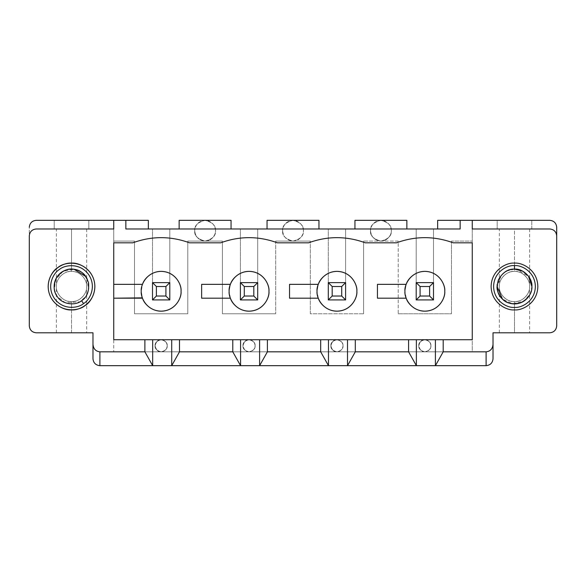 <?xml version="1.0" encoding="UTF-8"?>
<svg xmlns="http://www.w3.org/2000/svg" width="586" height="586" viewBox="0 0 586 586"><rect width="100%" height="100%" fill="white"/><g stroke="black" fill="none" stroke-linecap="round" stroke-linejoin="round"><path stroke-width="0.44" stroke-dasharray="2.93 2.2" d="M152.499 282.62L152.499 299.922L169.801 299.922L169.801 282.62L152.499 282.62L169.801 282.62L169.801 299.922L165.911 296.025L156.389 296.025L156.389 286.51L165.911 286.51L165.911 296.025L165.911 286.51L169.801 282.62L165.911 286.51L156.389 286.51L152.499 282.62L156.389 286.51L156.389 296.025L165.911 296.025L169.801 299.922L152.499 299.922L156.389 296.025L152.499 299.922L152.499 282.62L169.801 282.62L152.499 282.62L152.499 299.922L152.499 228.98L125.851 228.98L148.346 228.98L125.851 228.98L125.851 220.329L36.222 220.329L54.22 220.329L54.22 228.98L88.823 228.98L88.823 220.329L113.743 220.329L113.743 228.98L36.222 228.98L113.743 228.98L113.743 220.329L113.743 351.827L113.743 339.719L472.257 339.719L472.257 351.827L424.85 351.827C428.505 351.446 430.52 349.424 430.908 345.777C430.52 342.121 428.505 340.107 424.85 339.719C421.986 339.375 419.972 341.396 418.792 345.777C419.972 350.157 421.986 352.171 424.85 351.827L336.95 351.827C340.605 351.446 342.62 349.424 343.008 345.777C342.62 342.121 340.605 340.107 336.95 339.719C334.086 339.375 332.072 341.396 330.892 345.777C332.072 350.157 334.086 352.171 336.95 351.827L249.05 351.827C252.705 351.446 254.72 349.424 255.108 345.777C254.72 342.121 252.705 340.107 249.05 339.719C246.186 339.375 244.172 341.396 242.992 345.777C244.172 350.157 246.186 352.171 249.05 351.827L161.15 351.827C164.805 351.446 166.82 349.424 167.208 345.777C166.82 342.121 164.805 340.107 161.15 339.719C158.286 339.375 156.272 341.396 155.092 345.777C156.272 350.157 158.286 352.171 161.15 351.827L99.898 351.827C95.723 351.388 93.416 349.08 92.976 344.912L92.976 358.749L92.976 344.912C93.416 349.08 95.723 351.388 99.898 351.827L486.102 351.827L472.257 351.827L472.257 220.329L472.257 241.088L451.498 241.088L451.498 313.766L398.202 313.766L398.202 241.088L380.9 241.088C386.577 241.754 392.737 234.466 391.133 228.98L152.499 228.98L152.499 282.62L169.801 282.62L169.801 228.98L169.801 299.922L152.499 299.922L169.801 299.922L169.801 282.62L169.801 299.922L152.499 299.922L152.499 228.98L152.499 299.922L169.801 299.922L169.801 228.98L194.867 228.98L194.72 230.708C195.38 236.971 198.837 240.428 205.1 241.088C210.777 241.754 216.937 234.466 215.333 228.98L240.399 228.98L240.399 299.922L257.701 299.922L257.701 282.62L240.399 282.62L240.399 299.922L244.289 296.025L244.289 286.51L253.811 286.51L253.811 296.025L244.289 296.025L253.811 296.025L253.811 286.51L257.701 282.62L257.701 299.922L253.811 296.025L257.701 299.922L240.399 299.922L240.399 282.62L257.701 282.62L253.811 286.51L244.289 286.51L240.399 282.62L244.289 286.51L244.289 296.025L240.399 299.922L257.701 299.922L257.701 228.98L282.767 228.98L282.62 230.708C283.28 236.971 286.737 240.428 293 241.088C298.677 241.754 304.837 234.466 303.233 228.98L328.299 228.98L328.299 299.922L345.601 299.922L345.601 282.62L328.299 282.62L328.299 299.922L332.189 296.025L332.189 286.51L341.711 286.51L341.711 296.025L332.189 296.025L341.711 296.025L341.711 286.51L345.601 282.62L345.601 299.922L341.711 296.025L345.601 299.922L328.299 299.922L328.299 282.62L345.601 282.62L341.711 286.51L332.189 286.51L328.299 282.62L332.189 286.51L332.189 296.025L328.299 299.922L345.601 299.922L345.601 228.98L370.667 228.98L370.52 230.708C371.18 236.971 374.637 240.428 380.9 241.088L363.598 241.088L363.598 313.766L310.302 313.766L310.302 241.088L275.698 241.088L275.698 313.766L222.402 313.766L222.402 241.088L187.798 241.088L187.798 313.766L134.502 313.766L134.502 241.088L113.743 241.088L113.743 220.329L125.851 220.329L125.851 228.98L125.851 220.329L148.346 220.329L125.851 220.329L125.851 228.98L148.346 228.98L125.851 228.98L125.851 220.329L125.851 228.98L169.801 228.98L169.801 282.62L152.499 282.62M416.199 282.62L416.199 299.922L433.501 299.922L433.501 282.62L416.199 282.62L433.501 282.62L433.501 299.922L429.611 296.025L420.089 296.025L420.089 286.51L429.611 286.51L429.611 296.025L429.611 286.51L433.501 282.62L429.611 286.51L420.089 286.51L416.199 282.62L420.089 286.51L420.089 296.025L429.611 296.025L433.501 299.922L416.199 299.922L420.089 296.025L416.199 299.922L416.199 282.62L433.501 282.62L416.199 282.62L416.199 299.922L433.501 299.922L433.501 228.98L391.133 228.98L416.199 228.98L416.199 299.922L416.199 228.98L416.199 282.62L433.501 282.62L433.501 228.98L460.149 228.98L433.501 228.98L433.501 299.922L416.199 299.922L433.501 299.922L433.501 282.62L433.501 299.922L416.199 299.922L416.199 228.98L433.501 228.98L433.501 282.62L416.199 282.62M58.043 267.428C51.92 270.607 42.727 285.682 52.44 299.988C62.673 313.928 79.952 310.302 84.992 305.592C91.116 302.42 100.316 287.345 90.603 273.039C80.37 259.1 63.083 262.718 58.043 267.428C63.083 262.718 80.37 259.1 90.603 273.039C100.316 287.345 91.116 302.42 84.992 305.592C79.952 310.302 62.673 313.928 52.44 299.988C42.727 285.682 51.92 270.607 58.043 267.428M86.904 278.35L88.662 289.579L85.805 296.472L79.799 301.834L65.39 302.815L57.296 296.56C59.662 301.123 70.899 307.98 81.564 300.735C91.958 293.11 89.255 280.225 85.746 276.467L85.322 275.896M57.296 296.56L54.439 289.916L55.304 280.167L62.944 271.355L74.056 269.282M514.479 309.869C521.313 310.807 537.523 303.804 537.838 286.51C537.523 269.223 521.313 262.213 514.479 263.151C507.644 262.213 491.442 269.223 491.119 286.51C491.442 303.804 507.644 310.807 514.479 309.869C507.644 310.807 491.442 303.804 491.119 286.51C491.442 269.223 507.644 262.213 514.479 263.151C521.313 262.213 537.523 269.223 537.838 286.51C537.523 303.804 521.313 310.807 514.479 309.869C521.313 310.807 537.523 303.804 537.838 286.51C537.523 269.223 521.313 262.213 514.479 263.151C507.644 262.213 491.442 269.223 491.119 286.51C491.442 303.804 507.644 310.807 514.479 309.869C507.644 310.807 491.442 303.804 491.119 286.51C491.442 269.223 507.644 262.213 514.479 263.151C521.313 262.213 537.523 269.223 537.838 286.51C537.523 303.804 521.313 310.807 514.479 309.869M514.479 269.099L506.282 271.142L500.547 276.065L497.082 287.221M497.206 284.305L502.246 274.116L508.56 270.131L516.552 269.223L528.894 276.731L531.898 286.51L530.396 293.579L524.067 301.05L512.743 303.841L502.473 299.124M497.177 228.98L531.78 228.98L497.177 228.98L531.78 228.98L531.78 220.329L549.778 220.329C553.953 220.768 556.26 223.076 556.7 227.251L556.7 325.875C556.26 330.05 553.953 332.357 549.778 332.797L493.024 332.797L493.024 344.912L493.024 332.797L549.778 332.797C553.953 332.357 556.26 330.05 556.7 325.875L556.7 227.251C556.26 223.076 553.953 220.768 549.778 220.329L497.177 220.329L497.177 228.98L497.177 220.329L472.257 220.329L497.177 220.329L497.177 228.98L497.177 220.329L531.78 220.329L531.78 228.98L497.177 228.98M514.479 228.98L529.619 228.98L499.338 228.98L529.619 228.98L514.479 228.98L529.619 228.98L514.479 228.98L514.479 271.369C521.972 270.695 530.301 279.024 529.619 286.51C530.227 282.086 525.686 271.574 514.479 271.369C503.271 271.574 498.73 282.086 499.338 286.51C498.73 290.942 503.271 301.446 514.479 301.651C525.686 301.446 530.227 290.942 529.619 286.51C530.301 294.004 521.972 302.332 514.479 301.651L514.479 332.797L499.338 332.797L529.619 332.797L499.338 332.797L514.479 332.797L499.338 332.797L514.479 332.797L514.479 301.651C506.993 302.332 498.664 294.004 499.338 286.51C498.664 279.024 506.993 270.695 514.479 271.369L514.479 228.98M493.024 358.749L493.024 344.912C492.584 349.08 490.277 351.388 486.102 351.827C490.277 351.388 492.584 349.08 493.024 344.912L493.024 358.749C492.584 362.924 490.277 365.232 486.102 365.671L99.898 365.671L486.102 365.671C490.277 365.232 492.584 362.924 493.024 358.749M460.149 228.98L460.149 220.329L472.257 220.329L437.654 220.329L437.654 228.98L460.149 228.98L460.149 220.329L460.149 228.98L460.149 220.329L460.149 228.98L437.654 228.98L437.654 220.329L460.149 220.329L460.149 228.98M398.202 313.766L451.498 313.766L398.202 313.766L451.498 313.766L451.498 241.088L472.257 241.088L472.257 220.329L472.257 351.827L486.102 351.827L99.898 351.827L472.257 351.827L472.257 339.719L113.743 339.719L472.257 339.719L472.257 242.824L453.227 242.824C434.307 235.931 415.393 235.931 396.473 242.824L365.327 242.824C346.407 235.931 327.493 235.931 308.573 242.824L277.427 242.824C258.507 235.931 239.593 235.931 220.673 242.824L189.527 242.824C170.607 235.931 151.693 235.931 132.773 242.824L113.743 242.824L113.743 284.349L142.493 284.349L141.248 291.271L142.493 298.193L113.743 298.193L113.743 339.719L113.743 242.824L132.773 242.824C151.693 235.931 170.607 235.931 189.527 242.824L220.673 242.824C239.593 235.931 258.507 235.931 277.427 242.824L308.573 242.824C327.493 235.931 346.407 235.931 365.327 242.824L396.473 242.824C415.393 235.931 434.307 235.931 453.227 242.824L472.257 242.824L472.257 339.719L472.257 241.088L472.257 339.719L113.743 339.719L113.743 351.827L113.743 220.329L113.743 339.719L113.743 241.088L134.502 241.088L134.502 313.766L187.798 313.766L187.798 241.088L222.402 241.088L222.402 313.766L275.698 313.766L222.402 313.766L275.698 313.766L275.698 241.088L310.302 241.088L310.302 313.766L363.598 313.766L310.302 313.766L363.598 313.766L363.598 241.088L398.202 241.088L398.202 313.766M328.299 282.62L345.601 282.62L328.299 282.62L328.299 228.98L328.299 282.62L345.601 282.62L345.601 228.98L345.601 299.922L328.299 299.922L345.601 299.922L345.601 282.62L345.601 299.922L328.299 299.922L328.299 228.98L345.601 228.98L345.601 282.62L328.299 282.62M240.399 282.62L257.701 282.62L240.399 282.62L240.399 228.98L240.399 282.62L257.701 282.62L257.701 228.98L257.701 299.922L240.399 299.922L257.701 299.922L257.701 282.62L257.701 299.922L240.399 299.922L240.399 228.98L257.701 228.98L257.701 282.62L240.399 282.62M472.257 228.98L472.257 220.329L472.257 228.98L549.778 228.98L472.257 228.98M29.3 325.875L29.3 227.251C29.74 223.076 32.047 220.768 36.222 220.329C32.047 220.768 29.74 223.076 29.3 227.251L29.3 325.875C29.74 330.05 32.047 332.357 36.222 332.797C32.047 332.357 29.74 330.05 29.3 325.875M92.976 332.797L36.222 332.797L92.976 332.797M56.381 332.797L56.381 286.51C55.773 290.942 60.314 301.446 71.521 301.651C82.729 301.446 87.27 290.942 86.662 286.51C87.27 282.086 82.729 271.574 71.521 271.369C60.314 271.574 55.773 282.086 56.381 286.51C55.699 279.024 64.028 270.695 71.521 271.369C79.007 270.695 87.336 279.024 86.662 286.51C87.336 294.004 79.007 302.332 71.521 301.651L71.521 332.797L56.381 332.797L86.662 332.797L56.381 332.797L71.521 332.797L56.381 332.797L71.521 332.797L71.521 301.651C64.028 302.332 55.699 294.004 56.381 286.51C55.773 282.086 60.314 271.574 71.521 271.369C82.729 271.574 87.27 282.086 86.662 286.51C87.27 290.942 82.729 301.446 71.521 301.651C60.314 301.446 55.773 290.942 56.381 286.51C55.699 294.004 64.028 302.332 71.521 301.651C79.007 302.332 87.336 294.004 86.662 286.51C87.336 279.024 79.007 270.695 71.521 271.369L71.521 228.98L86.662 228.98L56.381 228.98L86.662 228.98L71.521 228.98L86.662 228.98L71.521 228.98L71.521 271.369C64.028 270.695 55.699 279.024 56.381 286.51L56.381 228.98M318.293 298.193L289.543 298.193L289.543 284.349L318.293 284.349L317.048 291.271L318.293 298.193L289.543 298.193L289.543 284.349L318.293 284.349L317.048 291.271L317.436 295.146M230.393 298.193L201.643 298.193L201.643 284.349L230.393 284.349L229.148 291.271L230.393 298.193L201.643 298.193L201.643 284.349L230.393 284.349L229.148 291.271L229.536 295.146M406.193 298.193L377.443 298.193L377.443 284.349L406.193 284.349L404.948 291.271L406.193 298.193L377.443 298.193L377.443 284.349L406.193 284.349L404.948 291.271L405.336 295.146M99.898 365.671C95.723 365.232 93.416 362.924 92.976 358.749C93.416 362.924 95.723 365.232 99.898 365.671M54.22 228.98L88.823 228.98L54.22 228.98L54.22 220.329L54.22 228.98L54.22 220.329L88.823 220.329L88.823 228.98L54.22 228.98M148.346 220.329L148.346 228.98L148.346 220.329M486.102 351.827C490.277 351.388 492.584 349.08 493.024 344.912C492.584 349.08 490.277 351.388 486.102 351.827M99.898 351.827C95.723 351.388 93.416 349.08 92.976 344.912C93.416 349.08 95.723 351.388 99.898 351.827M141.636 295.146L141.248 291.271L142.493 284.349L113.743 284.349L113.743 298.193L142.493 298.193M142.376 297.864L142.178 297.27M142.054 296.853L141.907 296.34M230.276 297.864L230.078 297.27M229.954 296.853L229.807 296.34M318.176 297.864L317.978 297.27M317.854 296.853L317.707 296.34M406.076 297.864L405.878 297.27M405.754 296.853L405.607 296.34M134.502 313.766L187.798 313.766L134.502 313.766L134.502 241.088L134.502 313.766M187.798 313.766L187.798 241.088L187.798 313.766M222.402 241.088L187.798 241.088L222.402 241.088L222.402 313.766L222.402 241.088M336.95 339.719L113.743 339.719L336.95 339.719C340.605 340.107 342.62 342.121 343.008 345.777C343.352 342.913 341.33 340.891 336.95 339.719C332.57 340.891 330.548 342.913 330.892 345.777C330.548 348.641 332.57 350.655 336.95 351.827C341.33 350.655 343.352 348.641 343.008 345.777C342.62 349.424 340.605 351.446 336.95 351.827C334.086 352.171 332.072 350.157 330.892 345.777C332.072 341.396 334.086 339.375 336.95 339.719M215.333 228.98C216.937 234.466 210.777 241.754 205.1 241.088C198.837 240.428 195.38 236.971 194.72 230.708C194.127 235.616 197.592 239.081 205.1 241.088C212.608 239.081 216.073 235.616 215.48 230.708C216.073 225.8 212.608 222.343 205.1 220.329C197.592 222.343 194.127 225.8 194.72 230.708L194.867 228.98C196.2 223.64 199.614 220.761 205.1 220.329C210.586 220.761 214 223.64 215.333 228.98C214 223.64 210.586 220.761 205.1 220.329L231.052 220.329L231.052 228.98L215.333 228.98M194.72 230.708C194.127 225.8 197.592 222.343 205.1 220.329C212.608 222.343 216.073 225.8 215.48 230.708C216.073 235.616 212.608 239.081 205.1 241.088C197.592 239.081 194.127 235.616 194.72 230.708M167.208 345.777C167.552 342.913 165.53 340.891 161.15 339.719C156.77 340.891 154.748 342.913 155.092 345.777C154.748 348.641 156.77 350.655 161.15 351.827C165.53 350.655 167.552 348.641 167.208 345.777C166.82 349.424 164.805 351.446 161.15 351.827C158.286 352.171 156.272 350.157 155.092 345.777C156.272 341.396 158.286 339.375 161.15 339.719C164.805 340.107 166.82 342.121 167.208 345.777C167.552 348.641 165.53 350.655 161.15 351.827C156.77 350.655 154.748 348.641 155.092 345.777C154.748 342.913 156.77 340.891 161.15 339.719C165.53 340.891 167.552 342.913 167.208 345.777M179.148 220.329L205.1 220.329C199.614 220.761 196.2 223.64 194.867 228.98L179.148 228.98L179.148 220.329L179.148 228.98L231.052 228.98L231.052 220.329L179.148 220.329M113.743 241.088L134.502 241.088L113.743 241.088M451.498 241.088L451.498 313.766L451.498 241.088L472.257 241.088L451.498 241.088M255.108 345.777C255.452 342.913 253.43 340.891 249.05 339.719C244.67 340.891 242.648 342.913 242.992 345.777C242.648 348.641 244.67 350.655 249.05 351.827C253.43 350.655 255.452 348.641 255.108 345.777C254.72 349.424 252.705 351.446 249.05 351.827C246.186 352.171 244.172 350.157 242.992 345.777C244.172 341.396 246.186 339.375 249.05 339.719C252.705 340.107 254.72 342.121 255.108 345.777C255.452 348.641 253.43 350.655 249.05 351.827C244.67 350.655 242.648 348.641 242.992 345.777C242.648 342.913 244.67 340.891 249.05 339.719C253.43 340.891 255.452 342.913 255.108 345.777M343.008 345.777C343.352 348.641 341.33 350.655 336.95 351.827C332.57 350.655 330.548 348.641 330.892 345.777C330.548 342.913 332.57 340.891 336.95 339.719C341.33 340.891 343.352 342.913 343.008 345.777M430.908 345.777C431.252 342.913 429.23 340.891 424.85 339.719C420.47 340.891 418.448 342.913 418.792 345.777C418.448 348.641 420.47 350.655 424.85 351.827C429.23 350.655 431.252 348.641 430.908 345.777C430.52 349.424 428.505 351.446 424.85 351.827C421.986 352.171 419.972 350.157 418.792 345.777C419.972 341.396 421.986 339.375 424.85 339.719C428.505 340.107 430.52 342.121 430.908 345.777C431.252 348.641 429.23 350.655 424.85 351.827C420.47 350.655 418.448 348.641 418.792 345.777C418.448 342.913 420.47 340.891 424.85 339.719C429.23 340.891 431.252 342.913 430.908 345.777M310.302 313.766L310.302 241.088L310.302 313.766M310.302 241.088L275.698 241.088L310.302 241.088M275.698 241.088L275.698 313.766L275.698 241.088M303.233 228.98C304.837 234.466 298.677 241.754 293 241.088C286.737 240.428 283.28 236.971 282.62 230.708C282.027 235.616 285.492 239.081 293 241.088C300.508 239.081 303.973 235.616 303.38 230.708C303.973 225.8 300.508 222.343 293 220.329C285.492 222.343 282.027 225.8 282.62 230.708L282.767 228.98C284.1 223.64 287.514 220.761 293 220.329C298.486 220.761 301.9 223.64 303.233 228.98C301.9 223.64 298.486 220.761 293 220.329L318.952 220.329L318.952 228.98L303.233 228.98M282.62 230.708C282.027 225.8 285.492 222.343 293 220.329C300.508 222.343 303.973 225.8 303.38 230.708C303.973 235.616 300.508 239.081 293 241.088C285.492 239.081 282.027 235.616 282.62 230.708M267.048 220.329L293 220.329C287.514 220.761 284.1 223.64 282.767 228.98L267.048 228.98L267.048 220.329L267.048 228.98L318.952 228.98L318.952 220.329L267.048 220.329M398.202 241.088L363.598 241.088L398.202 241.088M363.598 241.088L363.598 313.766L363.598 241.088M391.133 228.98C392.737 234.466 386.577 241.754 380.9 241.088C374.637 240.428 371.18 236.971 370.52 230.708C369.927 235.616 373.392 239.081 380.9 241.088C388.408 239.081 391.873 235.616 391.28 230.708C391.873 225.8 388.408 222.343 380.9 220.329C373.392 222.343 369.927 225.8 370.52 230.708L370.667 228.98C372 223.64 375.414 220.761 380.9 220.329C386.386 220.761 389.8 223.64 391.133 228.98C389.8 223.64 386.386 220.761 380.9 220.329L406.852 220.329L406.852 228.98L391.133 228.98M370.52 230.708C369.927 225.8 373.392 222.343 380.9 220.329C388.408 222.343 391.873 225.8 391.28 230.708C391.873 235.616 388.408 239.081 380.9 241.088C373.392 239.081 369.927 235.616 370.52 230.708M354.948 220.329L380.9 220.329C375.414 220.761 372 223.64 370.667 228.98L354.948 228.98L354.948 220.329L354.948 228.98L406.852 228.98L406.852 220.329L354.948 220.329M71.521 309.869C78.356 310.807 94.558 303.804 94.881 286.51C94.558 269.223 78.356 262.213 71.521 263.151C64.687 262.213 48.477 269.223 48.162 286.51C48.477 303.804 64.687 310.807 71.521 309.869C64.687 310.807 48.477 303.804 48.162 286.51C48.477 269.223 64.687 262.213 71.521 263.151C78.356 262.213 94.558 269.223 94.881 286.51C94.558 303.804 78.356 310.807 71.521 309.869M29.3 235.902C29.74 231.726 32.047 229.419 36.222 228.98C32.047 229.419 29.74 231.726 29.3 235.902M88.823 228.98L88.823 220.329L88.823 228.98M499.338 332.797L499.338 286.51C498.73 282.086 503.271 271.574 514.479 271.369C525.686 271.574 530.227 282.086 529.619 286.51C530.227 290.942 525.686 301.446 514.479 301.651C503.271 301.446 498.73 290.942 499.338 286.51C498.664 294.004 506.993 302.332 514.479 301.651C521.972 302.332 530.301 294.004 529.619 286.51C530.301 279.024 521.972 270.695 514.479 271.369C506.993 270.695 498.664 279.024 499.338 286.51L499.338 228.98M531.78 228.98L531.78 220.329L531.78 228.98M549.778 228.98C553.953 229.419 556.26 231.726 556.7 235.902C556.26 231.726 553.953 229.419 549.778 228.98M86.662 228.98L86.662 332.797M529.619 228.98L529.619 332.797"/><path stroke-width="0.88" d="M152.499 299.922L152.499 282.62L169.801 282.62L169.801 299.922L152.499 299.922L169.801 299.922L169.801 282.62L165.911 286.51L156.389 286.51L156.389 296.025L165.911 296.025L165.911 286.51L165.911 296.025L169.801 299.922L165.911 296.025L156.389 296.025L152.499 299.922L156.389 296.025L156.389 286.51L165.911 286.51L169.801 282.62L152.499 282.62L156.389 286.51L152.499 282.62L152.499 299.922M240.399 299.922L240.399 282.62L257.701 282.62L257.701 299.922L240.399 299.922L257.701 299.922L257.701 282.62L253.811 286.51L244.289 286.51L244.289 296.025L253.811 296.025L253.811 286.51L253.811 296.025L257.701 299.922L253.811 296.025L244.289 296.025L240.399 299.922L244.289 296.025L244.289 286.51L253.811 286.51L257.701 282.62L240.399 282.62L244.289 286.51L240.399 282.62L240.399 299.922M328.299 299.922L328.299 282.62L345.601 282.62L345.601 299.922L328.299 299.922L345.601 299.922L345.601 282.62L341.711 286.51L332.189 286.51L332.189 296.025L341.711 296.025L341.711 286.51L341.711 296.025L345.601 299.922L341.711 296.025L332.189 296.025L328.299 299.922L332.189 296.025L332.189 286.51L341.711 286.51L345.601 282.62L328.299 282.62L332.189 286.51L328.299 282.62L328.299 299.922M416.199 299.922L416.199 282.62L433.501 282.62L433.501 299.922L416.199 299.922L433.501 299.922L433.501 282.62L429.611 286.51L420.089 286.51L420.089 296.025L429.611 296.025L429.611 286.51L429.611 296.025L433.501 299.922L429.611 296.025L420.089 296.025L416.199 299.922L420.089 296.025L420.089 286.51L429.611 286.51L433.501 282.62L416.199 282.62L420.089 286.51L416.199 282.62L416.199 299.922M58.043 267.428C63.083 262.718 80.37 259.1 90.603 273.039C100.316 287.345 91.116 302.42 84.992 305.592C79.952 310.302 62.673 313.928 52.44 299.988C42.727 285.682 51.92 270.607 58.043 267.428C51.92 270.607 42.727 285.682 52.44 299.988C62.673 313.928 79.952 310.302 84.992 305.592C91.116 302.42 100.316 287.345 90.603 273.039C80.37 259.1 63.083 262.718 58.043 267.428M83.564 303.563C79.059 307.775 63.61 311.012 54.469 298.552C45.789 285.77 54.007 272.3 59.479 269.457C63.984 265.253 79.425 262.008 88.574 274.468C97.254 287.257 89.035 300.728 83.564 303.563C89.035 300.728 97.254 287.257 88.574 274.468C79.425 262.008 63.984 265.253 59.479 269.457C54.007 272.3 45.789 285.77 54.469 298.552C63.61 311.012 79.059 307.775 83.564 303.563L81.564 300.735C87.021 297.263 89.336 291.242 88.508 282.672C85.571 274.585 80.89 270.146 74.473 269.348C68.159 267.949 62.27 270.571 56.791 277.215C53.15 285.008 53.319 291.454 57.296 296.56C61.625 304.046 74.979 306.346 81.564 300.735C74.979 306.346 61.625 304.046 57.296 296.56C53.319 291.454 53.15 285.008 56.791 277.215C62.27 270.571 68.159 267.949 74.473 269.348C80.89 270.146 85.571 274.585 88.508 282.672C89.336 291.242 87.021 297.263 81.564 300.735L83.564 303.563M74.056 269.282L85.746 276.467C83.38 271.897 72.137 265.04 61.471 272.285C51.085 279.918 53.78 292.802 57.296 296.56M85.746 276.467L86.904 278.35M514.479 309.869C507.644 310.807 491.442 303.804 491.119 286.51C491.442 269.223 507.644 262.213 514.479 263.151C521.313 262.213 537.523 269.223 537.838 286.51C537.523 303.804 521.313 310.807 514.479 309.869C521.313 310.807 537.523 303.804 537.838 286.51C537.523 269.223 521.313 262.213 514.479 263.151C507.644 262.213 491.442 269.223 491.119 286.51C491.442 303.804 507.644 310.807 514.479 309.869C507.644 310.807 491.442 303.804 491.119 286.51C491.442 269.223 507.644 262.213 514.479 263.151C521.313 262.213 537.523 269.223 537.838 286.51C537.523 303.804 521.313 310.807 514.479 309.869C521.313 310.807 537.523 303.804 537.838 286.51C537.523 269.223 521.313 262.213 514.479 263.151C507.644 262.213 491.442 269.223 491.119 286.51C491.442 303.804 507.644 310.807 514.479 309.869M514.479 265.634C520.588 264.799 535.069 271.062 535.355 286.51C535.069 301.966 520.588 308.229 514.479 307.386C508.377 308.229 493.888 301.966 493.602 286.51C493.888 271.062 508.377 264.799 514.479 265.634C508.377 264.799 493.888 271.062 493.602 286.51C493.888 301.966 508.377 308.229 514.479 307.386C520.588 308.229 535.069 301.966 535.355 286.51C535.069 271.062 520.588 264.799 514.479 265.634L514.479 269.099C508.018 268.791 502.656 272.373 498.393 279.844C496.122 288.151 497.382 294.472 502.165 298.823C506.516 303.614 512.845 304.867 521.144 302.603C528.616 298.333 532.205 292.971 531.898 286.51L528.411 276.065L522.675 271.142L514.479 269.099C523.1 268.315 532.674 277.896 531.898 286.51C532.674 277.896 523.1 268.315 514.479 269.099L514.479 265.634M502.473 299.124L497.067 286.51C496.364 291.608 501.587 303.687 514.479 303.929C527.371 303.687 532.593 291.608 531.898 286.51C532.205 292.971 528.616 298.333 521.144 302.603C512.845 304.867 506.516 303.614 502.165 298.823C497.382 294.472 496.122 288.151 498.393 279.844C502.656 272.373 508.018 268.791 514.479 269.099M497.067 286.51L497.206 284.305M36.222 228.98L113.743 228.98L113.743 220.329L148.346 220.329L148.346 228.98L148.346 220.329L113.743 220.329L113.743 228.98L36.222 228.98C32.047 229.419 29.74 231.726 29.3 235.902L29.3 325.875C29.74 330.05 32.047 332.357 36.222 332.797L92.976 332.797L92.976 344.378L92.976 332.797L36.222 332.797C32.047 332.357 29.74 330.05 29.3 325.875L29.3 235.902C29.74 231.726 32.047 229.419 36.222 228.98M493.024 332.797L493.024 358.749C492.584 362.924 490.277 365.232 486.102 365.671L486.102 351.827C490.277 351.358 492.584 348.875 493.024 344.378L493.024 332.797L549.778 332.797C553.953 332.357 556.26 330.05 556.7 325.875L556.7 235.902C556.26 231.726 553.953 229.419 549.778 228.98L472.257 228.98L472.257 220.329L549.778 220.329L472.257 220.329L472.257 228.98L549.778 228.98C553.953 229.419 556.26 231.726 556.7 235.902L556.7 325.875C556.26 330.05 553.953 332.357 549.778 332.797L493.024 332.797M92.976 358.749L92.976 344.378C93.416 348.875 95.723 351.358 99.898 351.827L144.889 351.827L144.889 339.719L113.743 339.719L113.743 242.824L132.773 242.824C151.693 235.931 170.607 235.931 189.527 242.824L220.673 242.824C239.593 235.931 258.507 235.931 277.427 242.824L308.573 242.824C327.493 235.931 346.407 235.931 365.327 242.824L396.473 242.824C415.393 235.931 434.307 235.931 453.227 242.824L472.257 242.824L472.257 339.719L443.192 339.719L443.192 351.827L486.102 351.827L443.192 351.827L435.405 365.671L486.102 365.671L416.375 365.671L408.589 351.827L408.589 339.719L355.292 339.719L355.292 351.827L408.589 351.827L355.292 351.827L347.505 365.671L416.375 365.671L328.475 365.671L320.689 351.827L320.689 339.719L472.257 339.719L472.257 242.824L453.227 242.824C434.307 235.931 415.393 235.931 396.473 242.824L365.327 242.824C346.407 235.931 327.493 235.931 308.573 242.824L277.427 242.824C258.507 235.931 239.593 235.931 220.673 242.824L189.527 242.824C170.607 235.931 151.693 235.931 132.773 242.824L113.743 242.824L113.743 339.719L320.689 339.719L267.392 339.719L267.392 351.827L320.689 351.827L267.392 351.827L259.605 365.671L328.475 365.671L240.575 365.671L232.789 351.827L232.789 339.719L179.492 339.719L179.492 351.827L232.789 351.827L179.492 351.827L171.705 365.671L240.575 365.671L152.675 365.671L144.889 351.827L99.898 351.827L99.898 365.671L152.675 365.671L99.898 365.671C95.723 365.232 93.416 362.924 92.976 358.749C93.416 362.924 95.723 365.232 99.898 365.671L99.898 351.827C95.723 351.358 93.416 348.875 92.976 344.378L92.976 358.749M125.851 228.98L460.149 228.98L125.851 228.98L125.851 220.329L125.851 228.98M36.222 220.329L113.743 220.329L36.222 220.329C32.047 220.768 29.74 223.076 29.3 227.251C29.74 223.076 32.047 220.768 36.222 220.329M437.654 220.329L472.257 220.329L460.149 220.329L460.149 228.98L460.149 220.329L437.654 220.329L437.654 228.98L437.654 220.329M71.521 309.869C64.687 310.807 48.477 303.804 48.162 286.51C48.477 269.223 64.687 262.213 71.521 263.151C78.356 262.213 94.558 269.223 94.881 286.51C94.558 303.804 78.356 310.807 71.521 309.869C78.356 310.807 94.558 303.804 94.881 286.51C94.558 269.223 78.356 262.213 71.521 263.151C64.687 262.213 48.477 269.223 48.162 286.51C48.477 303.804 64.687 310.807 71.521 309.869M142.493 284.349C144.105 278.453 152.909 269.545 164.666 271.684C176.43 273.765 181.587 285.177 181.052 291.271C181.587 297.358 176.43 308.771 164.666 310.858C152.909 312.997 144.105 304.09 142.493 298.193C144.105 304.09 152.909 312.997 164.666 310.858C176.43 308.771 181.587 297.358 181.052 291.271C181.85 297.087 175.881 310.895 161.15 311.166C146.419 310.895 140.45 297.087 141.248 291.271C140.45 285.448 146.419 271.64 161.15 271.369C175.881 271.64 181.85 285.448 181.052 291.271C181.587 285.177 176.43 273.765 164.666 271.684C152.909 269.545 144.105 278.453 142.493 284.349L113.743 284.349L142.493 284.349M318.293 284.349C319.905 278.453 328.709 269.545 340.466 271.684C352.23 273.765 357.387 285.177 356.852 291.271C357.387 297.358 352.23 308.771 340.466 310.858C328.709 312.997 319.905 304.09 318.293 298.193C319.905 304.09 328.709 312.997 340.466 310.858C352.23 308.771 357.387 297.358 356.852 291.271C357.65 297.087 351.681 310.895 336.95 311.166C322.219 310.895 316.25 297.087 317.048 291.271C316.25 285.448 322.219 271.64 336.95 271.369C351.681 271.64 357.65 285.448 356.852 291.271C357.387 285.177 352.23 273.765 340.466 271.684C328.709 269.545 319.905 278.453 318.293 284.349L289.543 284.349L318.293 284.349M230.393 284.349C232.005 278.453 240.809 269.545 252.566 271.684C264.33 273.765 269.487 285.177 268.952 291.271C269.487 297.358 264.33 308.771 252.566 310.858C240.809 312.997 232.005 304.09 230.393 298.193C232.005 304.09 240.809 312.997 252.566 310.858C264.33 308.771 269.487 297.358 268.952 291.271C269.75 297.087 263.781 310.895 249.05 311.166C234.319 310.895 228.35 297.087 229.148 291.271C228.35 285.448 234.319 271.64 249.05 271.369C263.781 271.64 269.75 285.448 268.952 291.271C269.487 285.177 264.33 273.765 252.566 271.684C240.809 269.545 232.005 278.453 230.393 284.349L201.643 284.349L230.393 284.349M406.193 284.349C407.805 278.453 416.609 269.545 428.366 271.684C440.13 273.765 445.287 285.177 444.752 291.271C445.287 297.358 440.13 308.771 428.366 310.858C416.609 312.997 407.805 304.09 406.193 298.193C407.805 304.09 416.609 312.997 428.366 310.858C440.13 308.771 445.287 297.358 444.752 291.271C445.55 297.087 439.581 310.895 424.85 311.166C410.119 310.895 404.15 297.087 404.948 291.271C404.15 285.448 410.119 271.64 424.85 271.369C439.581 271.64 445.55 285.448 444.752 291.271C445.287 285.177 440.13 273.765 428.366 271.684C416.609 269.545 407.805 278.453 406.193 284.349L377.443 284.349L406.193 284.349M493.024 344.378C492.584 348.875 490.277 351.358 486.102 351.827L486.102 365.671C490.277 365.232 492.584 362.924 493.024 358.749L493.024 344.378M141.248 291.271C140.45 297.087 146.419 310.895 161.15 311.166C175.881 310.895 181.85 297.087 181.052 291.271C181.85 285.448 175.881 271.64 161.15 271.369C146.419 271.64 140.45 285.448 141.248 291.271M142.493 298.193L113.743 298.193L142.376 297.864M142.178 297.27L142.054 296.853M141.907 296.34L141.636 295.146M152.675 365.671L152.675 339.719L144.889 339.719L144.889 351.827L152.675 365.671L171.705 365.671L179.492 351.827L179.492 339.719L171.705 339.719L171.705 365.671L171.705 339.719L152.675 339.719L152.675 365.671M229.148 291.271C228.35 297.087 234.319 310.895 249.05 311.166C263.781 310.895 269.75 297.087 268.952 291.271C269.75 285.448 263.781 271.64 249.05 271.369C234.319 271.64 228.35 285.448 229.148 291.271M201.643 298.193L201.643 284.349L201.643 298.193L230.393 298.193L201.643 298.193M230.078 297.27L229.954 296.853M229.807 296.34L229.536 295.146M240.575 365.671L240.575 339.719L232.789 339.719L232.789 351.827L240.575 365.671L259.605 365.671L267.392 351.827L267.392 339.719L259.605 339.719L259.605 365.671L259.605 339.719L240.575 339.719L240.575 365.671M317.048 291.271C316.25 297.087 322.219 310.895 336.95 311.166C351.681 310.895 357.65 297.087 356.852 291.271C357.65 285.448 351.681 271.64 336.95 271.369C322.219 271.64 316.25 285.448 317.048 291.271M289.543 298.193L289.543 284.349L289.543 298.193L318.293 298.193L289.543 298.193M317.978 297.27L317.854 296.853M317.707 296.34L317.436 295.146M328.475 365.671L328.475 339.719L320.689 339.719L320.689 351.827L328.475 365.671L347.505 365.671L355.292 351.827L355.292 339.719L347.505 339.719L347.505 365.671L347.505 339.719L328.475 339.719L328.475 365.671M404.948 291.271C404.15 297.087 410.119 310.895 424.85 311.166C439.581 310.895 445.55 297.087 444.752 291.271C445.55 285.448 439.581 271.64 424.85 271.369C410.119 271.64 404.15 285.448 404.948 291.271M377.443 298.193L377.443 284.349L377.443 298.193L406.193 298.193L377.443 298.193M405.878 297.27L405.754 296.853M405.607 296.34L405.336 295.146M416.375 365.671L416.375 339.719L408.589 339.719L408.589 351.827L416.375 365.671L435.405 365.671L443.192 351.827L443.192 339.719L435.405 339.719L435.405 365.671L435.405 339.719L416.375 339.719L416.375 365.671M231.052 220.329L231.052 228.98L231.052 220.329L179.148 220.329L179.148 228.98L179.148 220.329L231.052 220.329M318.952 220.329L318.952 228.98L318.952 220.329L267.048 220.329L267.048 228.98L267.048 220.329L318.952 220.329M406.852 220.329L406.852 228.98L406.852 220.329L354.948 220.329L354.948 228.98L354.948 220.329L406.852 220.329M556.7 227.251L556.7 235.902L556.7 227.251C556.26 223.076 553.953 220.768 549.778 220.329C553.953 220.768 556.26 223.076 556.7 227.251"/></g></svg>
